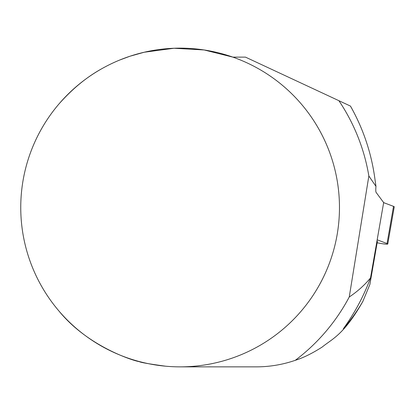<?xml version="1.0" encoding="UTF-8"?>
<svg xmlns="http://www.w3.org/2000/svg" width="415" height="415" viewBox="0 0 415 415"><rect width="100%" height="100%" fill="white"/><g stroke="black" fill="none" stroke-linecap="round" stroke-linejoin="round"><path stroke-width="0.62" d="M377.136 242.811L381.312 243.548A6.324 0.669 -170.1 0 0 387.766 243.994A6.324 0.669 -170.1 0 0 387.039 243.538L377.173 239.803M393.415 207.002L393.524 206.364L383.657 202.634L393.524 206.364A6.324 0.669 9.9 0 1 394.25 206.82L387.766 243.994M376.934 241.157L377.396 241.328L369.858 284.524L362.824 301.482C357.175 311.157 350.685 320.245 343.35 328.737C354.716 313.029 363.773 296.082 370.528 277.905L383.662 202.603L376.083 192.368C375.715 191.766 375.674 189.764 375.964 186.371L374.781 177.962C371.223 152.466 363.115 128.505 350.457 106.084L338.884 100.689A191.357 191.357 0 0 1 368.857 176.001L375.964 186.371M339.47 207.5A159.36 159.36 0 0 0 100.43 69.492A159.36 159.36 0 0 0 100.43 345.508A159.36 159.36 0 0 0 339.47 207.5M338.884 100.689L245.478 57.13L232.888 57.13L204.118 49.956L174.01 48.254L144.233 52.233L129.952 56.238L119.556 60.092M59.044 103.875C72.449 88.753 86.777 76.988 102.028 68.579M165.684 366.206C148.451 363.872 139.575 362.295 139.051 361.481C140.742 362.731 90.434 349.555 59.044 311.126M383.512 202.178L383.662 202.603M370.528 277.905C364.635 285.084 357.538 291.449 349.243 297A191.357 191.357 0 0 1 295.283 360.313C303.209 357.855 312.194 353.424 322.227 347.013C332.555 338.593 343.651 335.071 362.824 301.482M368.857 176.001L349.243 297M180.11 366.86L256.273 366.86A119.52 119.52 0 0 0 295.283 360.313M387.039 243.538L393.524 206.364"/></g></svg>
